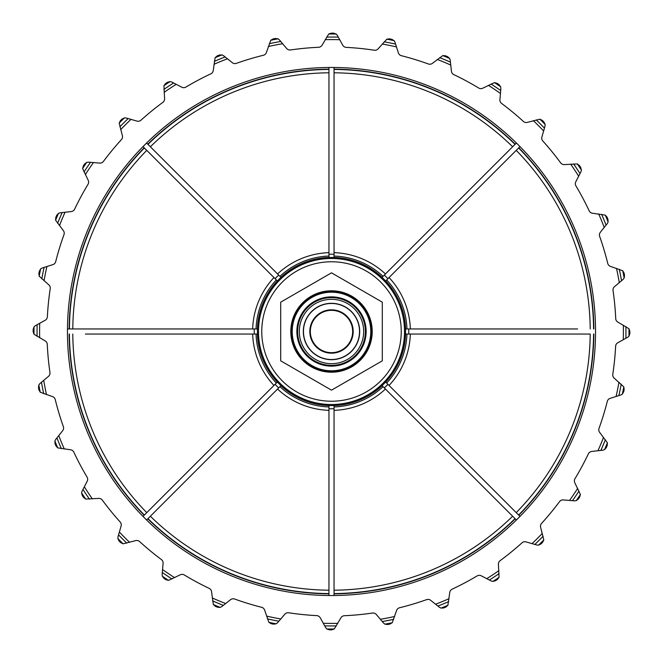 <?xml version="1.0" encoding="UTF-8"?>
<svg xmlns="http://www.w3.org/2000/svg" width="663" height="663" viewBox="0 0 663 663"><rect width="100%" height="100%" fill="white"/><g stroke="black" fill="none" stroke-linecap="round" stroke-linejoin="round"><path stroke-width="0.99" d="M273.488 624.156A298.35 298.35 0 0 1 271.217 623.692L268.888 622.342L271.217 623.692A298.35 298.35 0 0 0 273.488 624.156L276.156 623.808L277.524 622.756L284.833 614.211A4.235 4.235 0 0 1 288.687 612.778A284.51 284.51 0 0 0 316.781 615.629A4.235 4.235 0 0 1 320.262 617.817L325.699 627.654L326.826 628.963L329.378 629.842L326.826 628.963A297.505 297.505 0 0 0 334.251 628.988L340.881 617.883A4.235 4.235 0 0 1 344.387 615.72A284.51 284.51 0 0 0 372.49 613.043A4.235 4.235 0 0 1 376.335 614.502L383.587 623.096L384.954 624.165L387.623 624.521A298.35 298.35 0 0 0 389.894 624.082L392.231 622.739L389.894 624.082M217.505 607.217A298.35 298.35 0 0 1 215.367 606.322L213.353 604.54L215.367 606.322A298.35 298.35 0 0 0 217.505 607.217L220.199 607.399L221.74 606.628L230.575 599.675A4.235 4.235 0 0 1 234.636 599.02A284.51 284.51 0 0 0 261.628 607.3A4.235 4.235 0 0 1 264.628 610.117L268.888 622.342A297.505 297.505 0 0 0 276.156 623.808M387.623 624.521L384.954 624.165A297.505 297.505 0 0 0 392.231 622.739L396.573 610.548A4.235 4.235 0 0 1 399.59 607.747A284.51 284.51 0 0 0 426.632 599.642A4.235 4.235 0 0 1 430.685 600.322L439.478 607.333L441.019 608.112L443.713 607.946L441.019 608.112A297.505 297.505 0 0 0 447.881 605.294L449.763 592.49A4.235 4.235 0 0 1 452.174 589.158A284.51 284.51 0 0 0 477.12 575.923A4.235 4.235 0 0 1 481.23 575.799L491.217 580.962L492.882 581.426L495.485 580.738L492.882 581.426A297.505 297.505 0 0 0 499.065 577.324L498.41 564.404A4.235 4.235 0 0 1 500.117 560.666A284.51 284.51 0 0 0 522.005 542.823A4.235 4.235 0 0 1 526.008 541.895L536.815 545.011L538.538 545.143L540.958 543.958L538.538 545.143A297.505 297.505 0 0 0 543.801 539.914L540.635 527.367A4.235 4.235 0 0 1 541.588 523.364A284.51 284.51 0 0 0 559.572 501.593A4.235 4.235 0 0 1 563.318 499.91L574.523 500.855L576.238 500.648L578.385 499.015L576.238 500.648A297.505 297.505 0 0 0 580.382 494.49L574.829 482.805A4.235 4.235 0 0 1 574.978 478.694A284.51 284.51 0 0 0 588.371 453.832A4.235 4.235 0 0 1 591.719 451.445L602.891 450.194L604.54 449.647L606.322 447.633L604.54 449.647A297.505 297.505 0 0 0 607.399 442.801L599.675 432.425A4.235 4.235 0 0 1 599.02 428.364A284.51 284.51 0 0 0 607.3 401.372A4.235 4.235 0 0 1 610.117 398.372L620.833 394.966L622.342 394.112L623.692 391.783L622.342 394.112A297.505 297.505 0 0 0 623.808 386.844L614.211 378.167A4.235 4.235 0 0 1 612.778 374.313A284.51 284.51 0 0 0 615.629 346.219A4.235 4.235 0 0 1 617.817 342.738L627.654 337.301L628.963 336.174L629.842 333.622L628.963 336.174A297.505 297.505 0 0 0 628.988 328.749L617.883 322.119A4.235 4.235 0 0 1 615.72 318.613A284.51 284.51 0 0 0 613.043 290.51A4.235 4.235 0 0 1 614.502 286.665L623.096 279.413L624.165 278.046L624.521 275.377L624.165 278.046A297.505 297.505 0 0 0 622.739 270.769L610.548 266.427A4.235 4.235 0 0 1 607.747 263.41A284.51 284.51 0 0 0 599.642 236.368A4.235 4.235 0 0 1 600.322 232.315L607.333 223.522L608.112 221.981L607.946 219.287L608.112 221.981A297.505 297.505 0 0 0 605.294 215.119L592.49 213.237A4.235 4.235 0 0 1 589.158 210.826A284.51 284.51 0 0 0 575.923 185.88A4.235 4.235 0 0 1 575.799 181.77L580.962 171.783L581.426 170.118L580.738 167.515L581.426 170.118A297.505 297.505 0 0 0 577.324 163.935L564.404 164.59A4.235 4.235 0 0 1 560.666 162.883A284.51 284.51 0 0 0 542.823 140.995A4.235 4.235 0 0 1 541.895 136.992L545.011 126.185L545.143 124.462L543.958 122.042L545.143 124.462A297.505 297.505 0 0 0 539.914 119.199L527.367 122.365A4.235 4.235 0 0 1 523.364 121.412A284.51 284.51 0 0 0 501.593 103.428A4.235 4.235 0 0 1 499.91 99.682L500.855 88.477L500.648 86.762L499.015 84.615L500.648 86.762A297.505 297.505 0 0 0 494.49 82.618L482.805 88.171A4.235 4.235 0 0 1 478.694 88.022A284.51 284.51 0 0 0 453.832 74.629A4.235 4.235 0 0 1 451.445 71.281L450.194 60.109L449.647 58.46L447.633 56.678L449.647 58.46A297.505 297.505 0 0 0 442.801 55.601L432.425 63.325A4.235 4.235 0 0 1 428.364 63.98A284.51 284.51 0 0 0 401.372 55.7A4.235 4.235 0 0 1 398.372 52.883L394.966 42.167L394.112 40.658L391.783 39.308L394.112 40.658A297.505 297.505 0 0 0 386.844 39.192L378.167 48.789A4.235 4.235 0 0 1 374.313 50.222A284.51 284.51 0 0 0 346.219 47.371A4.235 4.235 0 0 1 342.738 45.183L337.301 35.346L336.174 34.037L333.622 33.158L336.174 34.037A297.505 297.505 0 0 0 328.749 34.012L322.119 45.117A4.235 4.235 0 0 1 318.613 47.28A284.51 284.51 0 0 0 290.51 49.957A4.235 4.235 0 0 1 286.665 48.498L279.413 39.904L278.046 38.835L275.377 38.479L278.046 38.835A297.505 297.505 0 0 0 270.769 40.261L266.427 52.452A4.235 4.235 0 0 1 263.41 55.253A284.51 284.51 0 0 0 236.368 63.358A4.235 4.235 0 0 1 232.315 62.678L223.522 55.667L221.981 54.888L219.287 55.054L221.981 54.888A297.505 297.505 0 0 0 215.119 57.706L213.237 70.51A4.235 4.235 0 0 1 210.826 73.842A284.51 284.51 0 0 0 185.88 87.077A4.235 4.235 0 0 1 181.77 87.201L171.783 82.038L170.118 81.574L167.515 82.262L170.118 81.574A297.505 297.505 0 0 0 163.935 85.676L164.59 98.596A4.235 4.235 0 0 1 162.883 102.334A284.51 284.51 0 0 0 140.995 120.177A4.235 4.235 0 0 1 136.992 121.105L126.185 117.989L124.462 117.857L122.042 119.042L124.462 117.857A297.505 297.505 0 0 0 119.199 123.086L122.365 135.633A4.235 4.235 0 0 1 121.412 139.636A284.51 284.51 0 0 0 103.428 161.407A4.235 4.235 0 0 1 99.682 163.09L88.477 162.145L86.762 162.352L84.615 163.985L86.762 162.352A297.505 297.505 0 0 0 82.618 168.51L88.171 180.195A4.235 4.235 0 0 1 88.022 184.306A284.51 284.51 0 0 0 74.629 209.168A4.235 4.235 0 0 1 71.281 211.555L60.109 212.806L58.46 213.353L56.678 215.367L58.46 213.353A297.505 297.505 0 0 0 55.601 220.199L63.325 230.575A4.235 4.235 0 0 1 63.98 234.636A284.51 284.51 0 0 0 55.7 261.628A4.235 4.235 0 0 1 52.883 264.628L42.167 268.034L40.658 268.888L39.308 271.217L40.658 268.888A297.505 297.505 0 0 0 39.192 276.156L48.789 284.833A4.235 4.235 0 0 1 50.222 288.687A284.51 284.51 0 0 0 47.371 316.781A4.235 4.235 0 0 1 45.183 320.262L35.346 325.699L34.037 326.826L33.158 329.378L34.037 326.826A297.505 297.505 0 0 0 34.012 334.251L45.117 340.881A4.235 4.235 0 0 1 47.28 344.387A284.51 284.51 0 0 0 49.957 372.49A4.235 4.235 0 0 1 48.498 376.335L39.904 383.587L38.835 384.954L38.479 387.623L38.835 384.954A297.505 297.505 0 0 0 40.261 392.231L52.452 396.573A4.235 4.235 0 0 1 55.253 399.59A284.51 284.51 0 0 0 63.358 426.632A4.235 4.235 0 0 1 62.678 430.685L55.667 439.478L54.888 441.019L55.054 443.713L54.888 441.019A297.505 297.505 0 0 0 57.706 447.881L70.51 449.763A4.235 4.235 0 0 1 73.842 452.174A284.51 284.51 0 0 0 87.077 477.12A4.235 4.235 0 0 1 87.201 481.23L82.038 491.217L81.574 492.882L82.262 495.485L81.574 492.882A297.505 297.505 0 0 0 85.676 499.065L98.596 498.41A4.235 4.235 0 0 1 102.334 500.117A284.51 284.51 0 0 0 120.177 522.005A4.235 4.235 0 0 1 121.105 526.008L117.989 536.815L117.857 538.538L119.042 540.958L117.857 538.538A297.505 297.505 0 0 0 123.086 543.801L135.633 540.635A4.235 4.235 0 0 1 139.636 541.588A284.51 284.51 0 0 0 161.407 559.572A4.235 4.235 0 0 1 163.09 563.318L162.145 574.523L162.352 576.238L163.985 578.385L162.352 576.238A297.505 297.505 0 0 0 168.51 580.382L180.195 574.829A4.235 4.235 0 0 1 184.306 574.978A284.51 284.51 0 0 0 209.168 588.371A4.235 4.235 0 0 1 211.555 591.719L213.353 604.54A297.505 297.505 0 0 0 220.199 607.399M156.112 503.292L143.009 516.402A264.031 264.031 0 0 0 146.606 519.991L280.905 385.692A74.14 74.14 0 0 0 328.956 405.599L328.956 406.958A75.499 75.499 0 0 1 279.935 386.653M328.956 405.599L328.956 595.531A264.031 264.031 0 0 0 334.044 595.523L334.044 405.599A74.14 74.14 0 0 0 382.095 385.692L383.065 386.653A75.499 75.499 0 0 1 334.044 406.958M382.095 385.692L516.402 519.991A264.031 264.031 0 0 0 519.991 516.394L385.692 382.095A74.14 74.14 0 0 0 405.599 334.044L406.958 334.044A75.499 75.499 0 0 1 386.653 383.065M254.269 328.956L67.469 328.956A264.031 264.031 0 0 0 143.001 516.402L277.308 382.095A74.14 74.14 0 0 1 257.401 334.044L254.269 334.044A77.273 77.273 0 0 1 254.269 328.956L257.401 328.956A74.14 74.14 0 0 1 277.308 280.905L275.095 278.684A77.273 77.273 0 0 1 278.684 275.095L280.905 277.308A74.14 74.14 0 0 1 328.956 257.401L328.956 254.269A77.273 77.273 0 0 1 334.044 254.269L334.044 257.401A74.14 74.14 0 0 1 382.095 277.308L384.316 275.095A77.273 77.273 0 0 1 387.905 278.684L519.991 146.598A264.048 264.048 0 0 1 519.999 516.402L507.311 503.723M506.888 159.708L519.991 146.598A264.031 264.031 0 0 0 516.394 143.009L384.316 275.095M334.044 254.269L334.044 67.469A264.031 264.031 0 0 0 328.956 67.477L328.956 254.269M278.684 275.095L146.598 143.009A264.031 264.031 0 0 0 143.009 146.606L275.095 278.684M445.851 607.068A298.35 298.35 0 0 1 443.713 607.946A298.35 298.35 0 0 0 445.851 607.068L447.881 605.294M497.416 579.462A298.35 298.35 0 0 1 495.485 580.738A298.35 298.35 0 0 0 497.416 579.462L499.065 577.324M542.599 542.326A298.35 298.35 0 0 1 540.958 543.958A298.35 298.35 0 0 0 542.599 542.326L543.801 539.914M579.677 497.093A298.35 298.35 0 0 1 578.385 499.015A298.35 298.35 0 0 0 579.677 497.093L580.382 494.49M607.217 445.495A298.35 298.35 0 0 1 606.322 447.633A298.35 298.35 0 0 0 607.217 445.495L607.399 442.801M624.156 389.512A298.35 298.35 0 0 1 623.692 391.783A298.35 298.35 0 0 0 624.156 389.512L623.808 386.844M629.85 331.301A298.35 298.35 0 0 1 629.842 333.622A298.35 298.35 0 0 0 629.85 331.301L628.988 328.749M624.082 273.106A298.35 298.35 0 0 1 624.521 275.377A298.35 298.35 0 0 0 624.082 273.106L622.739 270.769M607.068 217.149A298.35 298.35 0 0 1 607.946 219.287A298.35 298.35 0 0 0 607.068 217.149L605.294 215.119M579.462 165.584A298.35 298.35 0 0 1 580.738 167.515A298.35 298.35 0 0 0 579.462 165.584L577.324 163.935M542.326 120.401A298.35 298.35 0 0 1 543.958 122.042A298.35 298.35 0 0 0 542.326 120.401L539.914 119.199M497.093 83.323A298.35 298.35 0 0 1 499.015 84.615A298.35 298.35 0 0 0 497.093 83.323L494.49 82.618M445.495 55.783A298.35 298.35 0 0 1 447.633 56.678A298.35 298.35 0 0 0 445.495 55.783L442.801 55.601M389.512 38.844A298.35 298.35 0 0 1 391.783 39.308A298.35 298.35 0 0 0 389.512 38.844L386.844 39.192M331.301 33.15A298.35 298.35 0 0 1 333.622 33.158A298.35 298.35 0 0 0 331.301 33.15L328.749 34.012M273.106 38.918A298.35 298.35 0 0 1 275.377 38.479A298.35 298.35 0 0 0 273.106 38.918L270.769 40.261M217.149 55.932A298.35 298.35 0 0 1 219.287 55.054A298.35 298.35 0 0 0 217.149 55.932L215.119 57.706M165.584 83.538A298.35 298.35 0 0 1 167.515 82.262A298.35 298.35 0 0 0 165.584 83.538L163.935 85.676M120.401 120.674A298.35 298.35 0 0 1 122.042 119.042A298.35 298.35 0 0 0 120.401 120.674L119.199 123.086M83.323 165.907A298.35 298.35 0 0 1 84.615 163.985A298.35 298.35 0 0 0 83.323 165.907L82.618 168.51M55.783 217.505A298.35 298.35 0 0 1 56.678 215.367A298.35 298.35 0 0 0 55.783 217.505L55.601 220.199M38.844 273.488A298.35 298.35 0 0 1 39.308 271.217A298.35 298.35 0 0 0 38.844 273.488L39.192 276.156M33.15 331.699A298.35 298.35 0 0 1 33.158 329.378A298.35 298.35 0 0 0 33.15 331.699L34.012 334.251M38.918 389.894A298.35 298.35 0 0 1 38.479 387.623A298.35 298.35 0 0 0 38.918 389.894L40.261 392.231M55.932 445.851A298.35 298.35 0 0 1 55.054 443.713A298.35 298.35 0 0 0 55.932 445.851L57.706 447.881M83.538 497.416A298.35 298.35 0 0 1 82.262 495.485A298.35 298.35 0 0 0 83.538 497.416L85.676 499.065M120.674 542.599A298.35 298.35 0 0 1 119.042 540.958A298.35 298.35 0 0 0 120.674 542.599L123.086 543.801M165.907 579.677A298.35 298.35 0 0 1 163.985 578.385A298.35 298.35 0 0 0 165.907 579.677L168.51 580.382M331.699 629.85A298.35 298.35 0 0 1 329.378 629.842A298.35 298.35 0 0 0 331.699 629.85L334.251 628.988M254.269 334.044L85.403 334.044M178.629 480.774L168.584 490.827M277.308 382.095L276.347 383.065A75.499 75.499 0 0 1 256.042 334.044M150.36 516.228A258.719 258.719 0 0 0 328.956 590.211L328.956 595.531A264.048 264.048 0 0 1 146.598 519.999L159.277 507.311M171.535 495.054L181.554 485.034M516.228 512.64A258.719 258.719 0 0 0 590.211 334.044L405.599 334.044M328.956 590.211L328.956 576.992M328.956 559.365L328.956 545.152M503.292 506.888L516.402 519.991A264.048 264.048 0 0 1 334.044 595.531L334.044 577.597M334.044 560.26L334.044 546.097M480.774 484.371L490.827 494.416M495.054 491.465L485.034 481.446M590.211 334.044L576.992 334.044M559.365 334.044L542.541 334.044M577.597 328.956L408.731 328.956A77.273 77.273 0 0 1 408.731 334.044M408.731 328.956L405.599 328.956A74.14 74.14 0 0 0 385.692 280.905L386.653 279.935A75.499 75.499 0 0 1 406.958 328.956M387.905 278.684L385.692 280.905M484.371 182.226L494.416 172.173M512.64 146.772A258.719 258.719 0 0 0 334.044 72.789L334.044 67.469A264.048 264.048 0 0 1 516.402 143.001L503.723 155.689M491.465 167.946L481.446 177.966M334.044 257.401L334.044 256.042A75.499 75.499 0 0 1 383.065 276.347M334.044 72.789L334.044 86.008M334.044 103.635L334.044 117.848M159.708 156.112L146.598 143.009A264.048 264.048 0 0 1 328.956 67.469L328.956 85.403M328.956 102.74L328.956 116.903M280.905 277.308L279.935 276.347A75.499 75.499 0 0 1 328.956 256.042M182.226 178.629L172.173 168.584M146.772 150.36A258.719 258.719 0 0 0 72.789 328.956L67.469 328.956A264.048 264.048 0 0 1 143.001 146.598L155.689 159.277M167.946 171.535L177.966 181.554M257.401 328.956L256.042 328.956A75.499 75.499 0 0 1 276.347 279.935M72.789 328.956L86.008 328.956M103.635 328.956L120.459 328.956M102.74 334.044L119.522 334.044M560.26 328.956L543.478 328.956M404.513 331.5A73.013 73.013 0 0 0 331.5 258.487A73.013 73.013 0 0 0 258.487 331.5A73.013 73.013 0 0 0 331.5 404.513A73.013 73.013 0 0 0 404.513 331.5M331.5 390.167L382.302 360.829L382.302 302.171L331.5 272.833L280.698 302.171L280.698 360.829L331.5 390.167M331.5 290.792A40.708 40.708 0 0 1 372.208 331.5A40.708 40.708 0 0 1 331.5 372.208A40.708 40.708 0 0 1 290.792 331.5A40.708 40.708 0 0 1 331.5 290.792M331.5 291.703A39.797 39.797 0 0 1 371.297 331.5A39.797 39.797 0 0 1 331.5 371.297A39.797 39.797 0 0 1 291.703 331.5A39.797 39.797 0 0 1 331.5 291.703A39.797 39.797 0 0 1 371.297 331.5A39.797 39.797 0 0 1 331.5 371.297A39.797 39.797 0 0 0 371.297 331.5A39.797 39.797 0 0 0 331.5 291.703A39.797 39.797 0 0 0 291.703 331.5A39.797 39.797 0 0 0 331.5 371.297M331.5 365.959A34.459 34.459 0 0 1 297.041 331.5A34.459 34.459 0 0 1 331.5 297.041A34.459 34.459 0 0 1 365.959 331.5A34.459 34.459 0 0 1 331.5 365.959A34.459 34.459 0 0 0 365.959 331.5A34.459 34.459 0 0 0 331.5 297.041A34.459 34.459 0 0 0 297.041 331.5A34.459 34.459 0 0 0 331.5 365.959A34.459 34.459 0 0 1 297.041 331.5A34.459 34.459 0 0 1 331.5 297.041A34.459 34.459 0 0 1 365.959 331.5A34.459 34.459 0 0 1 331.5 365.959M331.5 365.371A33.871 33.871 0 0 1 297.629 331.5A33.871 33.871 0 0 1 331.5 297.629A33.871 33.871 0 0 1 365.371 331.5A33.871 33.871 0 0 1 331.5 365.371M331.5 352.666A21.166 21.166 0 0 1 310.334 331.5A21.166 21.166 0 0 1 331.5 310.334A21.166 21.166 0 0 0 310.334 331.5A21.166 21.166 0 0 0 331.5 352.666A21.166 21.166 0 0 0 352.666 331.5A21.166 21.166 0 0 0 331.5 310.334A21.166 21.166 0 0 1 352.666 331.5A21.166 21.166 0 0 1 331.5 352.666A21.166 21.166 0 0 1 310.334 331.5A21.166 21.166 0 0 1 331.5 310.334A21.166 21.166 0 0 1 352.666 331.5A21.166 21.166 0 0 1 331.5 352.666A21.166 21.166 0 0 0 352.666 331.5A21.166 21.166 0 0 0 331.5 310.334A21.166 21.166 0 0 0 310.334 331.5A21.166 21.166 0 0 0 331.5 352.666A21.166 21.166 0 0 0 352.666 331.5A21.166 21.166 0 0 0 331.5 310.334A21.166 21.166 0 0 0 310.334 331.5A21.166 21.166 0 0 0 331.5 352.666M331.5 359.694A28.194 28.194 0 0 0 359.694 331.5A28.194 28.194 0 0 0 331.5 303.306A28.194 28.194 0 0 0 303.306 331.5A28.194 28.194 0 0 0 331.5 359.694A28.194 28.194 0 0 1 303.306 331.5A28.194 28.194 0 0 1 331.5 303.306A28.194 28.194 0 0 1 359.694 331.5A28.194 28.194 0 0 1 331.5 359.694M267.421 618.894A294.447 294.447 0 0 0 278.85 621.206M266.526 616.084A291.911 291.911 0 0 0 280.764 618.969M380.38 619.283A291.911 291.911 0 0 0 394.634 616.499M323.295 623.295A291.911 291.911 0 0 0 337.823 623.336M212.251 597.943A291.911 291.911 0 0 0 225.66 603.545M162.568 569.558A291.911 291.911 0 0 0 174.618 577.672M119.365 532.024A291.911 291.911 0 0 0 129.608 542.334M84.325 486.783A291.911 291.911 0 0 0 92.356 498.891M58.775 435.583A291.911 291.911 0 0 0 64.294 449.025M43.717 380.38A291.911 291.911 0 0 0 46.501 394.634M39.705 323.295A291.911 291.911 0 0 0 39.664 337.823M46.916 266.526A291.911 291.911 0 0 0 44.031 280.764M65.057 212.251A291.911 291.911 0 0 0 59.455 225.66M93.442 162.568A291.911 291.911 0 0 0 85.328 174.618M130.976 119.365A291.911 291.911 0 0 0 120.666 129.608M176.217 84.325A291.911 291.911 0 0 0 164.109 92.356M227.417 58.775A291.911 291.911 0 0 0 213.975 64.294M282.62 43.717A291.911 291.911 0 0 0 268.366 46.501M339.705 39.705A291.911 291.911 0 0 0 325.177 39.664M396.474 46.916A291.911 291.911 0 0 0 382.236 44.031M450.749 65.057A291.911 291.911 0 0 0 437.34 59.455M500.432 93.442A291.911 291.911 0 0 0 488.382 85.328M543.635 130.976A291.911 291.911 0 0 0 533.392 120.666M578.675 176.217A291.911 291.911 0 0 0 570.644 164.109M604.225 227.417A291.911 291.911 0 0 0 598.706 213.975M619.283 282.62A291.911 291.911 0 0 0 616.499 268.366M623.295 339.705A291.911 291.911 0 0 0 623.336 325.177M616.084 396.474A291.911 291.911 0 0 0 618.969 382.236M597.943 450.749A291.911 291.911 0 0 0 603.545 437.34M569.558 500.432A291.911 291.911 0 0 0 577.672 488.382M532.024 543.635A291.911 291.911 0 0 0 542.334 533.392M486.783 578.675A291.911 291.911 0 0 0 498.891 570.644M435.583 604.225A291.911 291.911 0 0 0 449.025 598.706M437.887 606.057A294.447 294.447 0 0 0 448.677 601.631M489.402 580.026A294.447 294.447 0 0 0 499.123 573.578M534.85 544.447A294.447 294.447 0 0 0 543.13 536.226M572.492 500.681A294.447 294.447 0 0 0 579.006 491.001M600.869 450.417A294.447 294.447 0 0 0 605.369 439.652M618.894 395.579A294.447 294.447 0 0 0 621.206 384.15M625.872 338.287A294.447 294.447 0 0 0 625.905 326.619M621.538 280.722A294.447 294.447 0 0 0 619.3 269.277M606.057 225.113A294.447 294.447 0 0 0 601.631 214.323M580.026 173.598A294.447 294.447 0 0 0 573.578 163.877M544.447 128.15A294.447 294.447 0 0 0 536.226 119.87M500.681 90.508A294.447 294.447 0 0 0 491.001 83.994M450.417 62.131A294.447 294.447 0 0 0 439.652 57.631M395.579 44.106A294.447 294.447 0 0 0 384.15 41.794M338.287 37.128A294.447 294.447 0 0 0 326.619 37.095M280.722 41.462A294.447 294.447 0 0 0 269.277 43.7M225.113 56.943A294.447 294.447 0 0 0 214.323 61.369M173.598 82.974A294.447 294.447 0 0 0 163.877 89.422M128.15 118.553A294.447 294.447 0 0 0 119.87 126.774M90.508 162.319A294.447 294.447 0 0 0 83.994 171.999M62.131 212.583A294.447 294.447 0 0 0 57.631 223.348M44.106 267.421A294.447 294.447 0 0 0 41.794 278.85M37.128 324.713A294.447 294.447 0 0 0 37.095 336.381M41.462 382.278A294.447 294.447 0 0 0 43.7 393.723M56.943 437.887A294.447 294.447 0 0 0 61.369 448.677M82.974 489.402A294.447 294.447 0 0 0 89.422 499.123M118.553 534.85A294.447 294.447 0 0 0 126.774 543.13M162.319 572.492A294.447 294.447 0 0 0 171.999 579.006M212.583 600.869A294.447 294.447 0 0 0 223.348 605.369M324.713 625.872A294.447 294.447 0 0 0 336.381 625.905M382.278 621.538A294.447 294.447 0 0 0 393.723 619.3M69.151 334.044A262.366 262.366 0 0 0 144.194 515.217M275.095 384.316A77.273 77.273 0 0 0 278.684 387.905M257.451 331.5A74.049 74.049 0 0 0 331.5 405.549A74.049 74.049 0 0 0 405.549 331.5A74.049 74.049 0 0 0 331.5 257.451A74.049 74.049 0 0 0 257.451 331.5M384.316 387.905A77.273 77.273 0 0 0 387.905 384.316M328.956 408.731A77.273 77.273 0 0 0 334.044 408.731M273.96 385.452A78.88 78.88 0 0 1 252.661 334.044M72.789 334.044A258.719 258.719 0 0 0 146.772 512.64M69.416 334.044A262.092 262.092 0 0 0 144.385 515.027M144.194 147.783A262.366 262.366 0 0 0 69.151 328.956M144.385 147.973A262.092 262.092 0 0 0 69.416 328.956M252.661 328.956A78.88 78.88 0 0 1 273.96 277.548M328.956 69.151A262.366 262.366 0 0 0 147.783 144.194M328.956 69.416A262.092 262.092 0 0 0 147.973 144.385M328.956 72.789A258.719 258.719 0 0 0 150.36 146.772M277.548 273.96A78.88 78.88 0 0 1 328.956 252.661M515.217 144.194A262.366 262.366 0 0 0 334.044 69.151M515.027 144.385A262.092 262.092 0 0 0 334.044 69.416M334.044 252.661A78.88 78.88 0 0 1 385.452 273.96M593.849 328.956A262.366 262.366 0 0 0 518.806 147.783M389.04 277.548A78.88 78.88 0 0 1 410.339 328.956M590.211 328.956A258.719 258.719 0 0 0 516.228 150.36M593.584 328.956A262.092 262.092 0 0 0 518.615 147.973M261.769 331.5A69.731 69.731 0 0 1 331.5 261.769A69.731 69.731 0 0 1 401.231 331.5A69.731 69.731 0 0 1 331.5 401.231A69.731 69.731 0 0 1 261.769 331.5M331.5 370.791A39.291 39.291 0 0 1 292.209 331.5A39.291 39.291 0 0 1 331.5 292.209A39.291 39.291 0 0 1 370.791 331.5A39.291 39.291 0 0 1 331.5 370.791M331.5 366.133A34.633 34.633 0 0 1 296.867 331.5A34.633 34.633 0 0 1 331.5 296.867A34.633 34.633 0 0 1 366.133 331.5A34.633 34.633 0 0 1 331.5 366.133M299.32 331.5A32.18 32.18 0 0 1 331.5 299.32A32.18 32.18 0 0 1 363.68 331.5A32.18 32.18 0 0 1 331.5 363.68A32.18 32.18 0 0 1 299.32 331.5M518.806 515.217A262.366 262.366 0 0 0 593.849 334.044M518.615 515.027A262.092 262.092 0 0 0 593.584 334.044M410.339 334.044A78.88 78.88 0 0 1 389.04 385.452M334.044 593.849A262.366 262.366 0 0 0 515.217 518.806M334.044 593.584A262.092 262.092 0 0 0 515.027 518.615M334.044 590.211A258.719 258.719 0 0 0 512.64 516.228M385.452 389.04A78.88 78.88 0 0 1 334.044 410.339M147.783 518.806A262.366 262.366 0 0 0 328.956 593.849M147.973 518.615A262.092 262.092 0 0 0 328.956 593.584M328.956 410.339A78.88 78.88 0 0 1 277.548 389.04M331.5 353.18A21.68 21.68 0 0 1 309.82 331.5A21.68 21.68 0 0 1 331.5 309.82A21.68 21.68 0 0 1 353.18 331.5A21.68 21.68 0 0 1 331.5 353.18M331.5 359.528A28.028 28.028 0 0 0 359.528 331.5A28.028 28.028 0 0 0 331.5 303.472A28.028 28.028 0 0 0 303.472 331.5A28.028 28.028 0 0 0 331.5 359.528"/></g></svg>
